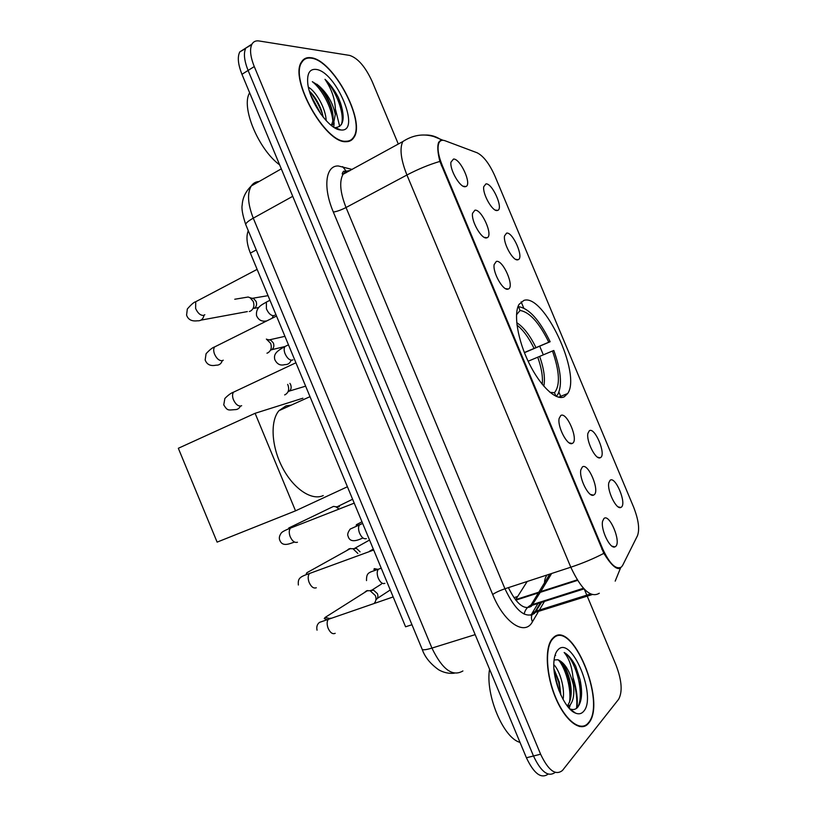 <?xml version="1.0" encoding="UTF-8"?>
<svg xmlns="http://www.w3.org/2000/svg" width="817" height="817" viewBox="0 0 817 817"><rect width="100%" height="100%" fill="white"/><g stroke="black" fill="none" stroke-linecap="round" stroke-linejoin="round"><path stroke-width="1.23" d="M564.241 396.796L567.662 393.539C581.684 374.176 543.846 293.242 523.891 300.401L519.04 304.373C513.362 313.738 517.672 340.117 529.079 363.228C540.425 386.4 556.152 400.984 564.241 396.796M589.343 430.733C594.837 426.75 606.428 454.436 600.577 457.571L600.189 457.765C595.705 460.206 586.044 441.027 587.913 433.337L589.343 430.733M506.581 233.121C512.81 231.671 524.208 257.723 518.203 259.683L517.764 259.816C513.127 261.369 503.047 243.262 504.528 235.939L506.581 233.121M485.962 183.876C492.304 183.028 503.619 208.406 497.778 210.367L497.124 210.531C492.375 211.603 482.377 193.823 483.746 186.674L485.962 183.876M610.095 480.294C615.334 475.678 626.935 503.395 621.349 507.163L620.767 507.49C616.253 509.828 606.878 490.455 608.818 482.776L610.095 480.294M582.368 466.936C588.169 462.32 600.219 491.099 594.051 494.847L593.499 495.143C588.689 497.655 578.875 478.047 580.846 469.816L582.368 466.936M560.819 415.455C566.906 411.523 578.936 440.261 572.482 443.325L572.155 443.488C567.376 446.113 557.245 426.678 559.134 418.447L560.819 415.455M496.348 261.399C503.017 259.53 514.894 286.9 508.337 289.034L507.97 289.157C503.068 291.056 492.58 272.469 494.142 264.565L496.348 261.399M474.912 210.183C481.693 208.968 493.499 235.592 487.136 237.727L486.523 237.91C481.509 239.269 471.103 221.06 472.532 213.339L474.912 210.183M453.506 159.039C460.4 158.457 472.124 184.376 465.956 186.521L465.098 186.725C459.981 187.573 449.636 169.681 450.953 162.164L453.506 159.039M603.947 518.499C609.462 513.199 621.533 542.008 615.64 546.45L614.874 546.9C610.033 549.29 600.536 529.436 602.599 521.226L603.947 518.499M622.697 565.272L621.502 566.957C616.038 570.082 609.758 564.057 602.68 548.901L442.222 165.31C438.065 154.883 437.024 147.315 439.097 142.597C440.332 140.371 442.314 139.758 445.051 140.749L477.077 152.759C483.46 155.955 489.403 163.717 494.918 176.043L633.573 507.01C638.526 519.663 639.823 529.232 637.474 535.717L622.697 565.272M515.537 599.852L527.19 581.49M411.962 624.729L405.579 626.792L250.37 253.096C246.703 243.813 246.009 236.348 248.276 230.7M588.587 723.229C607.143 702.61 571.665 617.672 553.027 637.985L552.18 638.894C544.531 647.687 545.94 675.373 555.754 698.218C565.466 721.186 580.724 732.624 588.281 723.596L588.587 723.229M554.232 637.546L553.599 637.464M345.979 141.688C349.431 141.77 352.056 140.381 353.853 137.542C366.026 121.335 333.183 59.621 310.94 57.721C306.753 57.129 303.607 58.538 301.524 61.969C288.963 78.881 325.442 143.578 345.979 141.688M615.191 581.132L620.624 567.764L619.674 568.509C615.865 569.316 610.585 564.261 603.834 553.354L439.883 161.419C437.595 152.37 437.197 145.988 438.678 142.26L440.537 140.391L441.783 140.361L440.087 139.166C435.481 136.225 430.467 134.846 425.024 135.03M580.009 679.448L575.689 666.182C572.063 659.217 568.223 654.662 564.159 652.497C570.041 659.431 573.125 670.318 573.411 685.146C569.99 671.206 564.833 662.73 557.96 659.738L563.597 665.018C566.222 668.898 568.295 673.994 569.806 680.326C572.319 691.917 571.471 700.455 567.243 705.919M348.92 140.871L348.604 141.443M251.667 44.741L245.886 47.999C243.384 52.962 244.12 60.438 248.102 70.446L533.491 756.001C541.068 771.994 548.299 777.447 555.203 772.371C548.299 777.447 541.068 771.994 533.491 756.001L248.102 70.446C244.12 60.438 243.384 52.962 245.886 47.999L251.993 44.087C249.522 49.03 250.288 56.526 254.271 66.565L540.609 754.214C548.34 770.492 555.621 775.895 562.464 770.451L618.622 699.291C622.666 691.846 621.819 680.49 616.079 665.222L587.219 596.134M398.308 144.047L372.123 81.404C365.373 66.78 357.897 58.119 349.676 55.423L259.05 40.973C255.864 40.493 253.505 41.524 251.993 44.087M586.8 595.133L584.308 589.18M302.586 61.214L301.963 61.275M339.709 126.482L335.634 109.907M580.621 682.532L580.376 681.541M245.57 48.601L239.81 51.89C237.277 56.863 237.992 64.329 241.955 74.306L526.414 757.768C533.94 773.668 541.191 779.112 548.146 774.097M579.519 726.568L580.029 726.201M553.201 638.424L552.384 639.313C544.806 648.024 546.205 675.424 555.917 698.035C565.527 720.757 580.632 732.083 588.107 723.147L588.403 722.79C606.776 702.395 571.655 618.295 553.201 638.424M489.546 669.194C485.227 694.624 503.313 738.098 520 742.377M553.814 664.609C559.798 670.614 565.098 688.261 563.076 699.464M553.977 668.96L559.247 682.052L560.911 695.175M573.411 685.146C574.525 694.46 573.32 701.17 569.806 705.285L567.825 706.664M557.96 659.738L554.079 659.993M583.634 711.352C597.298 696.809 571.349 634.635 557.97 649.832C555.621 652.252 554.263 656.388 553.885 662.24C552.384 680.357 564.782 709.452 575.577 713.139C578.824 714.436 581.51 713.844 583.634 711.352M569.694 708.788C572.635 710.024 575.137 709.697 577.19 707.818C581.867 702.293 582.807 692.806 579.988 679.366L581.592 693.847M564.159 652.497C574.77 657.981 585.248 693.143 577.782 707.195M558.614 660.013C565.803 668.847 571.594 689.15 569.52 702.314M554.529 673.841L559.042 690.753M575.689 666.182L579.947 679.458M555.07 655.111L555.652 655.479M562.637 663.69L569.316 680.98L571.185 694.276M570.307 704.734L569.224 708.288M554.028 669.552L558.716 682.338L560.799 694.92M311.124 58.15C306.978 57.568 303.873 58.967 301.81 62.358C289.381 79.086 325.462 143.108 345.795 141.249C349.227 141.331 351.821 139.962 353.598 137.144C365.648 121.11 333.122 60.019 311.124 58.15M249.655 92.791C240.658 106.7 258.458 149.511 279.659 164.881M308.438 87.256C316.179 91.514 325.871 108.712 326.157 120.64M309.408 91.116C314.331 95.773 318.324 102.156 321.398 110.264L323.328 117.382L321.398 110.264M340.801 129.964L341.098 129.985C361.604 132.201 336.022 70.926 315.811 69.394C309.868 68.914 307.151 73.234 307.682 82.354C308.703 100.818 329.271 130.036 340.801 129.964L335.174 127.626C343.497 126.798 345.305 118.659 340.587 103.218L338.422 97.631C334.592 90.176 330.119 84.069 324.992 79.3C332.652 90.544 336.093 102.248 335.307 114.441C332.785 102.676 327.137 92.995 318.395 85.417C323.501 90.248 327.617 96.937 330.752 105.464C333.714 114.288 333.836 120.896 331.14 125.287L333.459 123.939L331.62 125.675M335.307 114.441L333.459 123.939M318.395 85.417L312.329 81.68C321.745 88.839 331.702 107.221 332.825 120.936M324.992 79.3C335.961 90.187 345.223 114.349 341.332 124.756M310.664 94.925L321.112 114.492M338.422 97.631L342.456 110.142M338.769 129.147L338.248 129.423M317.047 84.263C322.94 90.462 327.648 98.367 331.171 107.987L332.642 112.828M334.122 122.856L333.785 127.217M309.52 91.473C314.576 97.223 318.671 104.249 321.806 112.583M524.361 352.536L548.789 342.221C539.118 322.572 529.539 311.992 520.061 310.48L518.468 306.671L517.886 306.926M555.968 396.276L554.467 392.691C560.309 385.491 559.645 371.592 552.476 351.004L528.119 361.237M291.24 405.14L286.011 405.845L278.965 410.675C270.008 421.061 271.377 446.654 282.549 467.784C293.62 489.005 311.869 501.015 323.246 495.551M518.468 306.671C528.946 308.254 539.506 319.947 550.147 341.731L524.422 352.689M556.214 396.388L557.837 394.407C562.351 385.205 561.013 370.571 553.824 350.493L552.476 351.004M550.147 341.731L548.789 342.221M520.061 310.48L516.518 314.759M549.964 392.354L554.467 392.691M255.098 413.3L295.529 510.839L217.118 542.12L178.331 448.278L255.098 413.3L302.882 398.206M347.419 486.758L295.529 510.839M363.871 592.938L366.588 590.783L370.07 590.701L375.35 595.573C376.443 598.524 376.116 601.026 374.38 603.079M381.478 584.022L371.939 590.088L373.655 590.221L377.454 593.714C378.342 596.298 377.883 598.289 376.045 599.688M370.346 590.671L371.163 590.272M346.714 550.587L349.145 548.748L352.934 548.707L357.846 553.415M369.55 540.037L354.844 548.248L356.539 548.452L360.062 551.832M329.608 508.276L333.52 506.397L335.797 506.765L338.83 508.858M352.607 499.248L337.758 506.469L339.412 506.734L335.797 506.765M287.645 384.429L288.044 385.256C289.412 389.556 288.462 392.691 285.204 394.672L284.643 394.897M289.912 383.377L290.699 384.746C291.679 387.83 291.005 390.087 288.656 391.506M266.373 339.065L270.641 343.334C272.01 347.633 271.081 350.799 267.843 352.852L266.955 353.189M268.803 339.801L270.948 340.291L273.409 343.089C274.389 346.173 273.715 348.45 271.397 349.931M244.783 297.582L248.143 297.02L250.053 297.705L253.26 301.453C254.628 305.752 253.709 308.959 250.513 311.083L249.308 311.522M251.922 298.246L253.832 298.787L256.13 301.483C257.12 304.567 256.456 306.865 254.158 308.397M616.13 567.376L615.589 567.549M577.231 579.866L515.701 599.607M442.222 165.31L441.384 165.749M602.68 548.901L601.782 549.198M256.262 249.931L250.37 253.096M508.399 587.637C516.579 604.141 524.238 610.35 531.387 606.275L540.262 592.335M537.984 612.382L532.439 621.778C524.892 636.29 504.13 622.891 492.682 594.5L333.336 212.032C336.747 211.583 340.985 210.081 346.03 207.518L504.947 588.761C515.323 610.524 525.137 618.765 534.4 613.506L541.6 602.323M333.336 212.032C322.735 187.256 325.585 165.32 338.33 165.974L352.178 169.446M349.993 170.651L349.696 170.651C346.796 170.692 344.539 171.989 342.926 174.542C339.167 181.701 340.209 192.689 346.03 207.518L406.927 175.001C400.892 159.764 399.503 148.623 402.761 141.596L342.834 174.409C341.823 174.266 342.088 173.194 343.63 171.192L346.234 171.253L342.65 166.637M590.517 593.969L535.288 611.371L540.456 602.68M439.883 161.419C429.15 164.585 418.161 169.109 406.927 175.001L570.797 567.212C582.878 563.179 593.888 558.562 603.834 553.354M538.566 602.466L530.897 615.303M344.794 172.356L346.173 172.755M474.789 151.901L467.161 149.041M630.908 548.85L636.76 537.147M599.29 593.244C590.865 598.32 581.367 589.649 570.797 567.212L504.947 588.761C499.575 590.63 495.48 592.539 492.682 594.5M521.134 301.83L523.717 307.999M539.71 346.204L543.315 354.823M558.951 392.17L561.187 397.511M545.041 600.413L539.404 609.972M254.271 66.565L241.955 74.306M540.609 754.214L526.414 757.768M532.439 621.778C530.499 617.243 531.448 613.771 535.288 611.371L535.554 612.29L592.08 594.623M583.45 588.26L531.03 605.029L538.352 592.948M604.917 553.722L604.192 553.957M540.721 591.579L551.649 573.483M544.725 584.952C544.142 581.173 544.939 577.854 547.094 574.974M524.146 614.118C524.953 610.023 527.251 607 531.03 605.029L532.378 605.234L584.043 588.904M259.081 181.517C255.772 181.691 253.168 183.171 251.268 185.98C247.071 193.241 247.735 203.974 253.27 218.159L431.938 648.085C442.273 669.46 452.598 677.079 462.912 670.951M475.167 634.635L431.938 648.085C426.321 649.781 423.073 650.209 422.195 649.362L422.093 649.106M454.303 673.198C449.003 673.79 443.815 672.677 438.739 669.838C430.304 663.802 424.789 656.97 422.195 649.362L245.743 224.593C245.672 223.184 248.184 221.029 253.27 218.159L292.741 196.315M281.303 168.853L251.268 185.98C243.211 193.833 242.353 201.881 242.22 204.812C241.383 208.376 242.557 214.973 245.743 224.593L245.866 224.9M513.934 597.687L517.682 596.481M576.976 708.012C577.936 699.086 576.69 689.099 573.248 678.059M534.052 348.379C528.854 337.676 523.176 329.925 516.998 325.135M542.233 384.317C543.029 376.903 541.528 367.844 537.729 357.162M535.942 347.582C529.988 335.368 523.585 327.076 516.732 322.684M543.805 386.206C545.347 378.567 543.959 368.62 539.618 356.365M335.195 633.328C332.509 634.462 330.109 632.685 328.015 628.007C326.708 624.014 326.892 620.991 328.546 618.939L330.885 618.142M326.79 619.541L324.267 618.602L325.074 617.468L329.231 618.418M316.312 587.76C313.554 588.73 311.134 586.872 309.03 582.184C307.774 578.375 307.927 575.474 309.5 573.493L311.808 572.646M297.449 542.233C294.631 543.05 292.169 541.109 290.076 536.422C288.861 532.786 288.993 530.008 290.474 528.099L292.752 527.21M288.472 528.936L288.769 527.996L290.321 528.16M294.181 542.171L291.158 543.223C282.662 546.328 280.782 542.723 279.669 539.914C278.924 537.964 279.424 535.717 281.16 533.174C281.763 532.02 284.867 530.325 290.474 528.099L354.221 503.139M241.658 405.692L240.995 405.998C237.982 406.325 235.429 404.149 233.325 399.462C232.242 396.286 232.314 393.845 233.55 392.15L235.643 391.169M240.423 406.11C239.197 408.561 237.318 409.736 234.785 409.634C227.902 410.185 227.483 410.849 223.756 404.885L224.859 398.482C228.086 395.162 230.986 393.048 233.55 392.15L295.917 362.768M223.245 360.195L222.224 360.695C219.14 360.869 216.556 358.602 214.452 353.914C213.411 350.871 213.472 348.542 214.626 346.919L216.628 345.918M222.285 360.675C221.162 363.861 219.089 365.362 216.076 365.189C210.531 366.343 206.895 364.607 205.159 359.97L206.078 353.71C209.663 349.829 212.512 347.562 214.626 346.919L276.524 316.046M204.842 314.729L203.474 315.444C200.328 315.454 197.704 313.115 195.61 308.418L195.733 301.728L197.643 300.717M204.056 315.27C203.096 319.192 200.88 321.04 197.397 320.795C191.719 321.51 188.104 319.61 186.582 315.107L187.318 309C191.219 304.506 194.017 302.086 195.733 301.728L257.13 269.375M384.909 583.338C382.438 584.267 380.181 582.439 378.128 577.833C376.831 573.994 376.913 571.114 378.363 569.214L380.375 568.499M375.749 570.164L373.9 569.398L374.339 568.622L377.965 569.357M366.333 538.597C363.8 539.373 361.502 537.463 359.449 532.868C358.203 529.181 358.265 526.424 359.643 524.585L361.625 523.83M362.309 538.27L358.918 539.639C352.893 541.794 349.298 540.691 348.134 536.309C347.164 534.747 347.848 532.337 350.187 529.079L362.656 523.442M361.962 521.787L356.498 524.657L358.694 524.963M292.966 359.817L292.231 360.164C289.443 360.328 287.022 358.112 284.97 353.495C283.897 350.411 283.897 348.073 284.99 346.5L286.777 345.642M291.097 360.358C289.872 363.361 287.788 364.77 284.827 364.596C280.405 365.904 277.065 364.239 274.798 359.603C273.572 354.364 275.932 351.473 284.99 346.5L288.472 344.825M274.798 315.168L273.756 315.689C270.917 315.699 268.466 313.401 266.403 308.785L266.393 302.086L268.099 301.218M273.164 315.73L272.316 317.956M558.562 397.205L567.662 393.539M515.67 259.346L518.203 259.683M495.296 210.092L497.778 210.367M505.457 288.626L508.337 289.034M484.307 237.379L487.136 237.727M463.198 186.235L465.956 186.521M616.978 567.744L616.284 567.958M577.548 580.376L515.793 600.178M439.097 142.597L438.402 142.965M611.984 546.164L614.874 546.9M569.214 442.875L572.155 443.488M590.568 494.469L593.499 495.143M618.183 506.887L620.767 507.49M597.584 457.214L600.189 457.765M443.1 140.299L433.919 136.582C423.124 133.396 412.738 135.071 402.761 141.596M538.822 592.182L549.79 574.096M239.81 51.89L245.886 47.999M551.689 639.527L552.384 639.313M573.391 680.347C576.404 691.08 577.445 700.424 576.536 708.359M567.284 705.97L569.786 705.306M569.796 708.901L575.577 713.139M569.316 680.98L569.806 680.326M558.716 682.338L559.247 682.052M301.065 62.807L301.81 62.358M331.171 107.987L330.752 105.464M278.965 410.675L310 396.664M393.171 596.931L319.529 622.37C317.159 624.198 316.332 626.802 317.047 630.173M325.074 617.468L367.691 590.517M373.655 590.221L370.07 590.701M390.281 589.956L377.24 598.473M373.696 550.015L309.5 573.493C299.43 576.935 297.848 578.385 298.348 585.013M350.605 548.432L306.916 572.707L306.283 573.605L307.57 574.228M356.539 548.452L352.934 548.707M373.298 549.065L369.458 551.271M288.769 527.996L333.52 506.397M305.64 386.165L289.422 391.047M270.948 340.291L267.21 339.433M284.939 336.338L269.498 339.831M284.949 346.52L271.857 349.666M234.755 299.247L248.143 297.02M253.832 298.787L250.053 297.705M268.047 295.662L252.443 298.297M200.921 320.141L247.357 311.583M258.744 307.509L254.312 308.315M381.243 568.183L378.363 569.214C369.008 572.727 366.373 571.982 366.516 580.601M356.498 524.657L356.171 525.28L356.876 525.688M269.967 300.268L266.393 302.086C263.442 304.118 255.527 306.549 256.518 315.546C258.366 319.968 261.624 321.775 266.301 320.958"/></g></svg>
